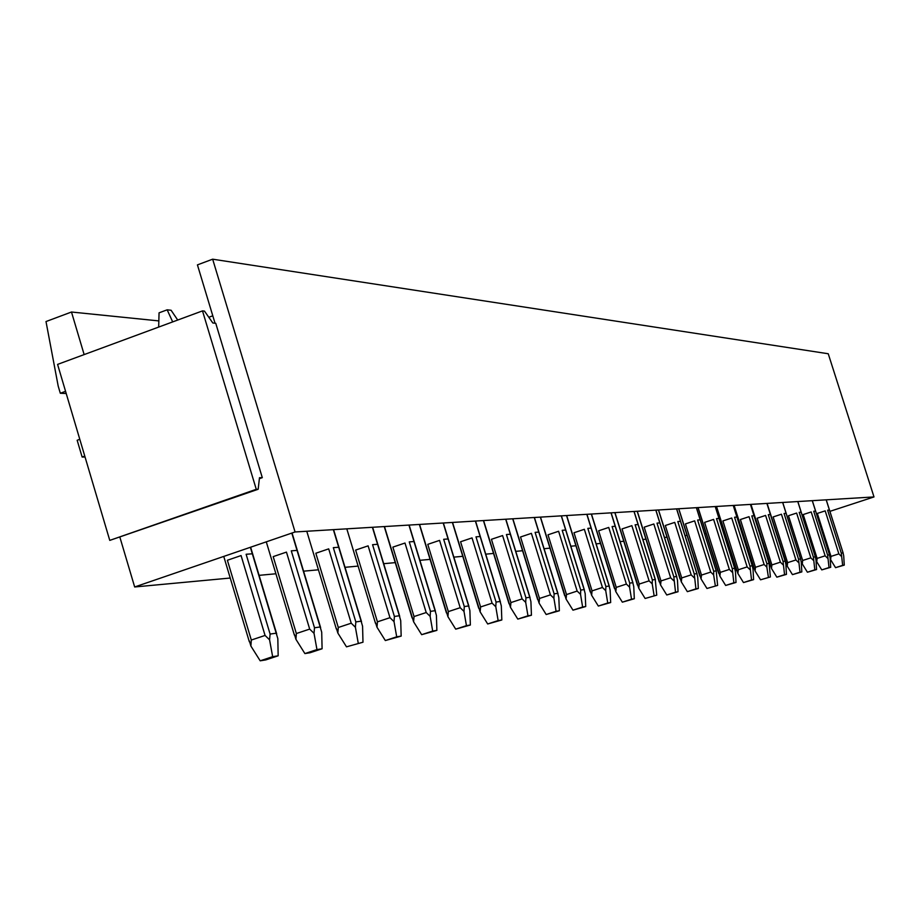 <?xml version="1.0" encoding="UTF-8"?>
<svg xmlns="http://www.w3.org/2000/svg" width="920" height="920" viewBox="0 0 920 920"><rect width="100%" height="100%" fill="white"/><g stroke="black" fill="none" stroke-linecap="round" stroke-linejoin="round"><path stroke-width="1.38" d="M251.309 640.032L227.389 560.257L241.074 555.565L265.063 635.444L251.309 640.032L250.884 646.047L249.4 640.964M250.884 646.047L260.188 660.813L272.654 656.684L269.571 639.825L270.101 634.064L246.123 554.265L252.31 553.794M230.23 578.036L134.665 586.971L295.067 531.967L874 496.938L829.897 511.359M259.095 575.345L275.908 573.769M303.577 571.182L318.423 569.802M345.023 567.318L358.122 566.087M383.697 563.695L395.255 562.626M419.899 560.314L430.065 559.371M453.847 557.14L462.76 556.312M485.737 554.162L493.546 553.438M515.764 551.356L522.572 550.723M544.077 548.711L549.976 548.159M570.825 546.216L575.909 545.744M596.125 543.846L600.472 543.444M620.103 541.615L623.783 541.27M642.85 539.488L645.92 539.2M664.47 537.464L666.977 537.234M685.032 535.543L687.044 535.359M704.628 533.715L706.169 533.566M723.304 531.967L724.419 531.863M741.14 530.299L741.876 530.231M296.355 633.535L273.194 556.623L286.453 552.103L309.683 629.096L296.355 633.535L295.941 639.331L294.457 634.443M295.941 639.331L304.888 653.58L316.963 649.589L314.03 633.328L314.502 627.773L291.283 550.838L297.034 550.401M333.35 529.655L361.111 621.172L355.833 621.92L355.407 627.279L351.221 623.196L328.693 548.86L315.836 553.242L338.296 627.486L337.87 633.086L336.398 628.371M355.833 621.92L333.327 547.653L338.686 547.25M377.43 621.839L355.637 550.079L368.115 545.847L389.976 617.688L377.43 621.839L377.004 627.256L375.544 622.702M377.004 627.256L385.33 640.55L396.704 636.812L394.024 621.632L394.404 616.457L372.565 544.674L377.579 544.295M414.034 616.549L392.874 547.124L404.995 543.03L426.213 612.536L414.034 616.549L413.609 621.805L384.468 526.562M413.609 621.805L421.659 634.673L432.699 631.051L430.146 616.354L430.479 611.351L409.262 541.891L413.966 541.535M448.35 611.605L427.777 544.352L439.565 540.385L460.195 607.706L448.35 611.605L447.925 616.688L419.566 524.434M447.925 616.688L455.71 629.154L466.44 625.646L463.99 611.397L464.289 606.556L443.681 539.292L448.086 538.959M480.585 606.958L460.575 541.753L472.041 537.901L492.096 603.163L480.585 606.958L480.148 611.892L452.548 522.445M480.148 611.892L487.692 623.978L498.134 620.563L495.788 606.751L496.053 602.059L475.996 536.843L480.148 536.521M510.91 602.577L491.429 539.304L502.596 535.555L522.123 598.897L510.91 602.577L510.485 607.372L483.586 520.559M510.485 607.372L517.799 619.102L527.965 615.79L525.699 602.381L525.941 597.827L506.425 534.531L510.324 534.232M539.511 598.46L520.536 536.992L531.403 533.347L550.424 594.872L539.511 598.46L539.085 603.106L512.854 518.788M539.085 603.106L546.181 614.514L556.082 611.282L553.909 598.253L554.116 593.837L535.106 532.358L538.786 532.082M566.513 594.561L548.009 534.808L558.612 531.265L577.15 591.077L566.513 594.561L566.087 599.081L540.5 517.12M566.087 599.081L572.976 610.167L582.624 607.028L580.543 594.355L580.727 590.065L562.189 530.299L565.673 530.035M592.054 590.881L574.011 532.749L584.349 529.299L602.439 587.477L592.054 590.881L591.629 595.274L566.662 515.534M591.629 595.274L598.333 606.061L607.74 603.002L605.728 590.674L605.889 586.511L587.822 528.367L591.111 528.115M616.25 587.385L598.644 530.794L608.73 527.436L626.382 584.073L616.25 587.385L615.825 591.675L591.445 514.038M615.825 591.675L622.345 602.174L631.534 599.196L629.591 587.19L629.728 583.13L612.087 526.528L615.216 526.286M634.006 511.462L655.258 579.519L652.337 579.922L652.222 583.878L649.094 580.853L631.867 525.665L622.012 528.931L639.193 584.073L638.779 588.248L614.951 512.612M652.337 579.922L635.122 524.779L638.089 524.549M660.997 580.934L644.207 527.172L653.832 523.986L670.668 577.783L660.997 580.934L660.583 585.005L637.295 511.267M660.583 585.005L666.77 594.987L675.533 592.146L673.819 576.886L656.995 523.123L659.824 522.905M681.731 577.933L665.321 525.504L674.74 522.387L691.184 574.862L681.731 577.933L681.329 581.911L658.536 509.979M681.329 581.911L687.355 591.652L695.922 588.88L694.255 573.988L677.81 521.536L680.49 521.341M696.371 507.69L716.22 570.883L713.713 571.24L713.632 574.896L710.723 572.091L694.646 520.858L685.423 523.905L701.488 575.092L701.074 578.967L678.776 508.748M713.713 571.24L697.624 520.041L700.189 519.846M720.314 572.378L704.605 522.387L713.609 519.409L729.353 569.434L720.314 572.378L719.911 576.161L698.084 507.587M719.911 576.161L725.65 585.453L733.849 582.797L732.262 568.606L716.519 518.604L718.969 518.42M738.288 569.779L722.901 520.927L731.722 518.017L747.144 566.915L738.288 569.779L737.886 573.493L716.507 506.471M737.886 573.493L743.486 582.567L751.525 579.968L749.961 566.099L734.562 517.235L736.897 517.063M750.444 504.413L769.074 563.396L766.877 563.707L766.843 567.122L764.129 564.5L749.041 516.695L740.393 519.535L755.458 567.306L755.067 570.929L734.114 505.402M766.877 563.707L751.801 515.936L754.02 515.764M771.88 564.938L757.125 518.213L765.589 515.43L780.379 562.189L771.88 564.938L771.489 568.479L750.95 504.39M771.489 568.479L776.848 577.162L784.553 574.678L783.058 561.418L768.28 514.683L770.419 514.521M787.6 562.66L773.133 516.948L781.436 514.222L795.926 559.969L787.6 562.66L787.221 566.134L767.084 503.412M787.221 566.134L792.453 574.632L800.009 572.205L798.548 559.222L784.07 513.486L786.106 513.337M802.665 560.487L788.486 515.729L796.628 513.061L810.842 557.853L802.665 560.487L802.286 563.891L801.147 561.407M802.286 563.891L807.415 572.217L814.821 569.825L813.395 557.117L799.192 512.337L801.147 512.187M817.121 558.405L803.206 514.556L811.198 511.945L825.136 555.818L817.121 558.405L816.741 561.74L816.005 560.222M816.741 561.74L821.767 569.894L829.023 567.548L827.632 555.105L813.706 511.244L815.58 511.094M830.99 556.404L817.339 513.429L825.182 510.864L838.856 553.874L830.99 556.404L830.622 559.67L830.185 558.797M830.622 559.67L835.544 567.663L842.662 565.363L841.294 553.161L827.632 510.186L829.437 510.048M84.145 354.591L71.484 312.018L158.838 320.907M295.067 531.967L212.658 259.187L197.432 264.88L215.027 323.219M874 496.938L828.241 353.751L212.658 259.187M134.665 586.971L119.956 537.441M262.303 477.664L215.751 323.299L212.819 322.989L204.481 311.109L202.503 310.891L256.266 489.302L258.175 489.256L259.474 477.71L262.303 477.664L259.359 478.687M65.573 391.322L60.306 393.254L58.201 386.124L46 321.551L71.484 312.018M60.306 393.254L66.217 393.518M202.503 310.891L57.58 364.4L109.767 540.385L258.175 489.256M256.266 489.302L109.767 540.385M79.798 439.311L77.165 440.266L82.133 457.033L84.778 456.09M82.133 457.033L85.054 457.033M158.677 327.072L159.056 312.834L167.164 309.822L171.097 310.259L177.709 320.045M172.684 321.908L167.164 309.822M269.571 639.825L265.063 635.444M270.101 634.064L276.184 633.202L277.828 638.618L278.162 655.81L272.654 656.684M260.188 660.813L265.742 659.916L278.162 655.81M208.805 317.273L212.796 315.801M314.03 633.328L309.683 629.096M314.502 627.773L320.16 626.969L321.712 632.201L322.092 648.772L316.963 649.589M304.888 653.58L310.051 652.74L322.092 648.772M351.221 623.196L338.296 627.486M361.111 621.172L362.572 626.232L362.986 642.217L346.495 646.841L337.87 633.086M358.214 642.988L355.407 627.279M346.495 646.841L362.986 642.217M394.024 621.632L389.976 617.688M394.404 616.457L399.337 615.756L400.717 620.655L401.166 636.099L396.704 636.812M385.33 640.55L401.166 636.099M430.146 616.354L426.213 612.536M430.479 611.351L435.091 610.696L436.413 615.434L436.873 630.384L432.699 631.051M421.659 634.673L436.873 630.384M463.99 611.397L460.195 607.706M464.289 606.556L468.625 605.946L469.878 610.535L470.361 625.013L466.44 625.646M455.71 629.154L470.361 625.013M495.788 606.751L492.096 603.163M496.053 602.059L500.123 601.484L501.319 605.946L501.825 619.976L498.134 620.563M487.692 623.978L501.825 619.976M525.699 602.381L522.123 598.897M525.941 597.827L529.77 597.287L530.909 601.611L531.438 615.227L527.965 615.79M517.799 619.102L531.438 615.227M553.909 598.253L550.424 594.872M554.116 593.837L557.738 593.331L558.819 597.54L559.36 610.754L556.082 611.282M546.181 614.514L559.36 610.754M580.543 594.355L577.15 591.077M580.727 590.065L584.142 589.582L585.189 593.676L585.729 606.533L582.624 607.028M572.976 610.167L585.729 606.533M605.728 590.674L602.439 587.477M605.889 586.511L609.132 586.051L610.121 590.03L610.673 602.531L607.74 603.002M598.333 606.061L610.673 602.531M629.591 587.19L626.382 584.073M629.728 583.13L632.799 582.693L633.754 586.58L634.317 598.747L631.534 599.196M622.345 602.174L634.317 598.747M649.094 580.853L639.193 584.073M655.258 579.519L656.742 595.159L645.127 598.483L638.779 588.248M654.097 595.573L652.222 583.878M645.127 598.483L656.742 595.159M673.716 580.738L670.668 577.783M673.819 576.886L676.591 576.495L677.476 580.186L678.04 591.744L675.533 592.146M666.77 594.987L678.04 591.744M694.163 577.748L691.184 574.862M694.255 573.988L696.888 573.62L697.74 577.219L698.314 588.49L695.922 588.88M687.355 591.652L698.314 588.49M710.723 572.091L701.488 575.092M716.22 570.883L717.611 585.407L706.962 588.478L701.074 578.967M715.334 585.764L713.632 574.896M706.962 588.478L717.611 585.407M732.193 572.183L729.353 569.434M732.262 568.606L734.654 568.272L735.448 571.711L736.023 582.452L733.849 582.797M725.65 585.453L736.023 582.452M749.915 569.595L747.144 566.915M749.961 566.099L752.249 565.777L753.02 569.135L753.595 579.634L751.525 579.968M743.486 582.567L753.595 579.634M764.129 564.5L755.458 567.306M769.074 563.396L770.385 576.943L760.541 579.807L755.067 570.929M768.407 577.265L766.843 567.122M760.541 579.807L770.385 576.943M783.023 564.753L780.379 562.189M783.058 561.418L785.151 561.12L785.875 564.339L786.45 574.379L784.553 574.678M776.848 577.162L786.45 574.379M798.525 562.488L795.926 559.969M798.548 559.222L800.561 558.934L801.251 562.085L801.826 571.906L800.009 572.205M792.453 574.632L801.826 571.906M813.383 560.314L810.842 557.853M813.395 557.117L815.315 556.841L815.994 559.935L816.557 569.549L814.821 569.825M807.415 572.217L816.557 569.549M827.62 558.233L825.136 555.818M827.632 555.105L829.483 554.841L830.127 557.865L830.702 567.284L829.023 567.548M821.767 569.894L830.702 567.284M841.294 556.232L838.856 553.874M841.294 553.161L843.076 552.909L843.709 555.875L844.272 565.11L842.662 565.363M835.544 567.663L844.272 565.11M250.367 547.297L276.184 633.202M291.812 533.082L320.16 626.969M372.404 527.286L399.337 615.756M408.94 525.078L435.091 610.696M443.198 523.009L468.625 605.946M475.387 521.053L500.123 601.484M505.701 519.225L529.77 597.287M534.278 517.5L557.738 593.331M561.28 515.856L584.142 589.582M586.822 514.314L609.132 586.051M611.029 512.854L632.799 582.693M655.822 510.14L676.591 576.495M676.591 508.886L696.888 573.62M715.231 506.552L734.654 568.272M733.24 505.459L752.249 565.777M766.9 503.424L785.151 561.12M782.667 502.469L800.561 558.934M797.778 501.549L815.315 556.841M812.268 500.675L829.483 554.841M826.183 499.836L843.076 552.909M249.331 641.769L223.755 556.428M250.631 547.204L276.713 633.949M294.4 635.179L266.282 541.834M292.054 533.002L320.631 627.658M336.352 629.05L306.774 531.254M333.592 529.632L361.537 621.805M375.498 623.323L346.805 528.839M372.611 527.275L399.728 616.342M412.125 617.976L384.261 526.573M409.135 525.067L435.459 611.225M446.453 612.961L419.382 524.446M443.371 522.997L468.959 606.441M478.699 608.258L452.375 522.445M475.548 521.053L500.434 601.944M509.047 603.819L483.425 520.57M505.85 519.213L530.058 597.712M537.671 599.644L512.716 518.799M534.416 517.488L558.003 593.722M564.696 595.711L540.373 517.132M561.407 515.856L584.384 589.95M590.249 591.985L566.536 515.545M586.948 514.303L609.351 586.396M614.468 588.455L591.33 514.038M611.144 512.842L633.006 583.015M637.445 585.097L614.847 512.624M634.098 511.451L655.454 579.818M659.26 581.923L637.192 511.267M655.914 510.14L676.775 576.771M680.029 578.898L658.456 509.979M676.671 508.875L697.061 573.884M699.798 576.023L678.695 508.76M696.452 507.679L716.381 571.124M718.646 573.275L698.004 507.587M715.3 506.541L734.804 568.502M736.632 570.653L716.427 506.471M733.309 505.448L752.399 565.995M753.825 568.157L734.045 505.413M750.513 504.413L769.2 563.603M770.27 565.765L750.893 504.39M786.013 563.466L767.015 503.412L785.277 561.315M782.724 502.458L800.676 559.118M797.835 501.549L815.43 557.025M812.325 500.675L829.587 555.001M826.24 499.836L843.168 553.069"/></g></svg>
